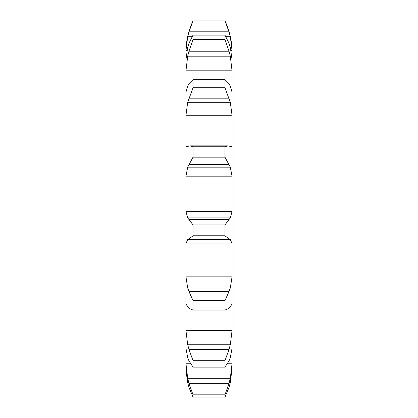 <?xml version="1.0" encoding="UTF-8"?>
<svg xmlns="http://www.w3.org/2000/svg" width="418" height="418" viewBox="0 0 418 418"><rect width="100%" height="100%" fill="white"/><g stroke="black" fill="none" stroke-linecap="round" stroke-linejoin="round"><path stroke-width="0.63" d="M232.1 367.72L230.302 382.815L232.1 367.72L232.1 209.298L232.042 211.508L230.302 217.914L187.698 217.914L185.958 211.508L232.042 211.508M185.9 367.72L187.698 382.815L185.958 370.348L185.9 360.342L185.9 367.72M232.1 209.298L232.1 52.626C232.068 41.523 229.691 30.948 224.968 20.9L229.038 31.81L230.302 36.732L232.042 50.531L232.1 53.624M188.962 383.348L229.038 383.348L224.968 394.827L193.032 394.827L188.962 383.348L187.698 378.3L185.958 363.759L185.9 347.922L187.698 357.542L188.962 360.87L193.032 367.114L193.032 360.692L188.962 349.417L229.038 349.417L224.968 360.692L224.968 367.114L229.038 360.87L230.302 357.542L232.1 347.922M185.9 346.815L185.9 347.922M185.958 330.68L232.042 330.68L230.302 344.777L187.698 344.777L185.958 330.68L185.9 273.638L185.9 304.367M185.958 276.826L232.042 276.826L230.302 288.049L187.698 288.049L185.958 276.826L185.958 243.025L232.042 243.025L232.1 244.593M229.038 146.044L227.977 145.882L224.968 146.77L224.968 157.158L230.302 167.158L232.042 176.166L185.958 176.166L185.9 178.925L185.9 145.177L185.9 244.593M187.698 146.504L186.736 146.755L185.958 146.028L185.9 145.177L185.9 92.357L185.9 118.728L185.958 115.253L232.042 115.253L232.1 118.728M187.698 86.171L185.9 92.357L185.9 59.973L185.9 74.404L185.958 70.809L232.042 70.809L232.1 74.404M187.698 47.344L185.9 59.973L185.958 50.531L186.935 50.531M224.968 394.827L224.968 397.1L229.038 387.397M228.892 387.857L230.407 382.355M229.038 383.348L230.302 378.3L232.042 363.759L232.1 360.342M232.042 330.68L232.1 327.064M228.892 349.876L230.407 344.317M230.302 306.854L229.038 308.348L224.968 310.057L192.917 310.057L225.083 310.057L224.968 300.594L229.038 291.471L188.962 291.471L193.032 300.594L193.032 310.057L188.962 308.348L187.698 306.854M229.984 307.11L232.084 304.011M232.042 276.826L232.1 273.638M228.892 291.811L230.407 287.704M229.038 238.918L224.968 235.789L224.968 224.926L229.038 219.534L188.962 219.534L193.032 224.926L193.032 235.789L188.962 238.918L229.038 238.918L230.302 239.509L187.698 239.509L188.962 238.918M229.984 239.159L232.084 243.38M228.892 219.696L230.407 217.752M185.9 209.298L185.958 211.508M232.042 176.166L232.1 178.925M230.302 146.504L231.264 146.755L232.042 146.028L232.1 145.177M228.892 145.997L230.407 146.551M229.038 83.704L224.968 79.639L224.968 87.759L230.302 102.305L232.042 115.253M230.302 86.171L232.1 92.357M228.892 83.459L230.407 86.416M229.038 43.3L224.968 35.149L224.968 39.59L229.038 51.226L230.302 56.174L232.042 70.809M230.302 47.344L232.1 59.973M228.892 42.892L230.407 47.746M231.065 50.531L232.042 50.531M187.593 382.355L189.108 387.857M188.962 387.397L193.032 397.1L193.032 394.827M187.593 344.317L189.108 349.876M185.916 304.011L188.016 307.11M187.593 287.704L189.108 291.811M185.916 243.38L188.016 239.159M187.593 217.752L189.108 219.696M185.958 176.166L187.698 167.158L193.032 157.158L193.032 146.77L190.023 145.882L188.962 146.044M187.593 146.551L189.108 145.997M185.958 115.253L187.698 102.305L193.032 87.759L193.032 79.639L188.962 83.704M187.593 86.416L189.108 83.459M185.958 50.531L187.698 36.732L188.962 31.81L193.032 20.9C188.309 30.948 185.932 41.523 185.9 52.626M185.958 70.809L187.698 56.174L188.962 51.226L193.032 39.59L193.032 35.149L188.962 43.3M187.593 47.746L189.108 42.892M224.968 397.1L193.032 397.1M224.968 360.692L193.032 360.692M224.968 367.114L193.032 367.114M224.968 300.594L193.032 300.594M224.968 224.926L193.032 224.926M224.968 235.789L193.032 235.789M187.698 167.158L230.302 167.158M224.968 157.158L193.032 157.158M224.968 146.77L193.032 146.77M188.962 164.577L229.038 164.577M187.698 102.305L230.302 102.305M224.968 87.759L193.032 87.759M224.968 79.639L193.032 79.639M188.962 98.188L229.038 98.188M187.698 56.174L230.302 56.174M224.968 20.978L193.032 20.978M187.698 36.732L192.014 36.732M225.986 36.732L230.302 36.732M188.962 31.81L229.038 31.81M224.968 39.59L193.032 39.59M224.968 35.149L193.032 35.149M188.962 51.226L229.038 51.226M185.958 363.759L190.441 363.759M227.559 363.759L232.042 363.759M185.958 146.028L189.009 146.028M228.991 146.028L232.042 146.028M187.698 378.3L230.302 378.3M227.977 145.882L190.023 145.882M193.032 20.9L224.968 20.9"/></g></svg>
